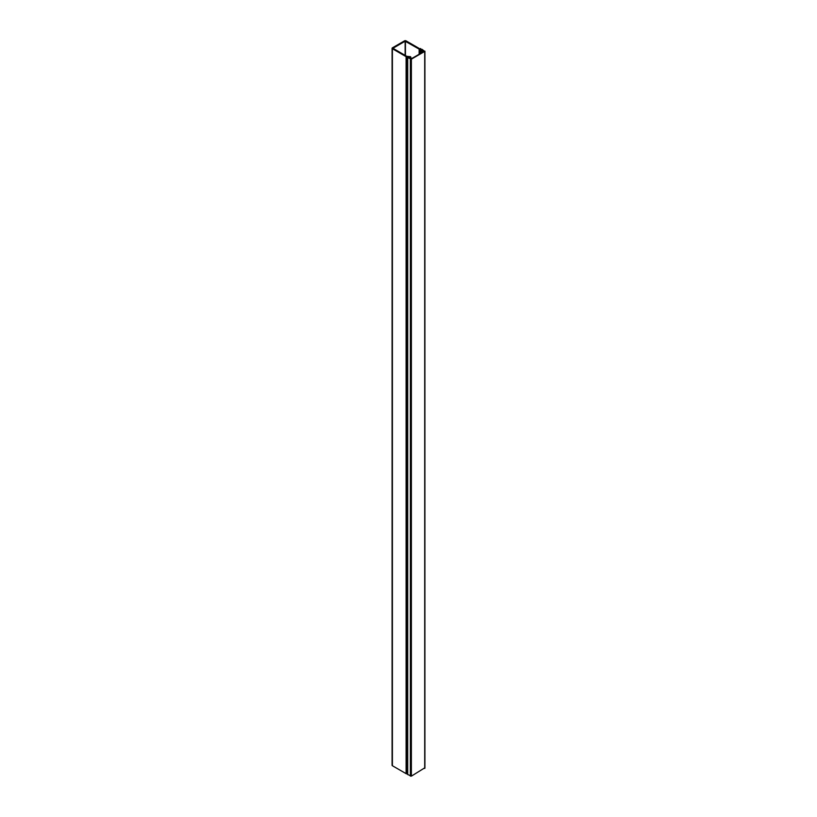 <?xml version="1.0" encoding="UTF-8"?>
<svg xmlns="http://www.w3.org/2000/svg" width="817" height="817" viewBox="0 0 817 817"><rect width="100%" height="100%" fill="white"/><g stroke="black" fill="none" stroke-linecap="round" stroke-linejoin="round"><path stroke-width="1.23" d="M420.663 48.53L420.52 50.072L421.889 49.633L424.38 51.246L411.022 58.957L408.234 57.517L408.847 56.69L406.243 56.71L407.959 56.924L407.703 57.609L411.37 59.151L424.717 51.44L422.052 49.326L420.857 49.48L420.663 48.53M407.571 773.903L406.315 773.607M424.717 767.868L411.37 776.15L407.571 774.434L407.571 57.435M392.078 48.285L392.078 765.284A1.093 0.633 0 0 0 392.395 765.733L406.1 773.648A1.093 0.633 180 0 0 406.243 773.719L406.243 56.71A1.093 0.633 180 0 1 406.1 56.649L392.395 48.734A1.093 0.633 180 0 1 392.395 47.846L404.507 40.85A1.093 0.633 180 0 1 406.059 40.85L419.764 48.765A1.093 0.633 180 0 1 420.081 49.153L420.357 50.777L422.205 50.174L423.757 51.062A1.093 0.633 180 0 1 424.064 51.43M422.052 52.594L423.135 51.43L422.052 50.797L419.877 51.338L419.141 49.122L405.13 41.207L392.957 48.285L406.723 56.291L410.563 56.71L409.562 57.874L410.716 58.599L412.738 57.966M408.541 57.701L409.623 57.047L409.051 56.945M420.255 48.642L420.255 50.286L420.244 48.622M420.459 50.797L420.459 49.99M411.37 776.15L411.37 59.151M410.379 59.151L410.379 776.15M424.717 51.44L424.717 768.44M421.582 50.174L421.582 49.633M420.826 50.072L420.826 50.603M408.99 56.904L408.99 57.445M406.468 56.853L406.468 773.852M407.703 57.609L407.703 774.608M392.395 765.733L392.395 48.734M405.13 55.372L405.13 41.207M406.1 773.648L406.1 56.649M419.141 54.269L419.141 49.122M405.436 41.207L405.436 55.546M419.203 49.194L419.203 54.228M419.468 54.075L419.468 50.981M420.806 53.309L420.806 51.338M419.877 51.338L419.877 53.851M421.735 52.768L421.735 50.797M410.563 58.507L410.563 57.251M419.662 53.963L419.662 51.216M422.052 50.797L422.052 52.237M424.922 51.154L424.922 768.154M409.051 57.404L409.051 56.812M410.757 58.61L410.757 56.986"/></g></svg>

